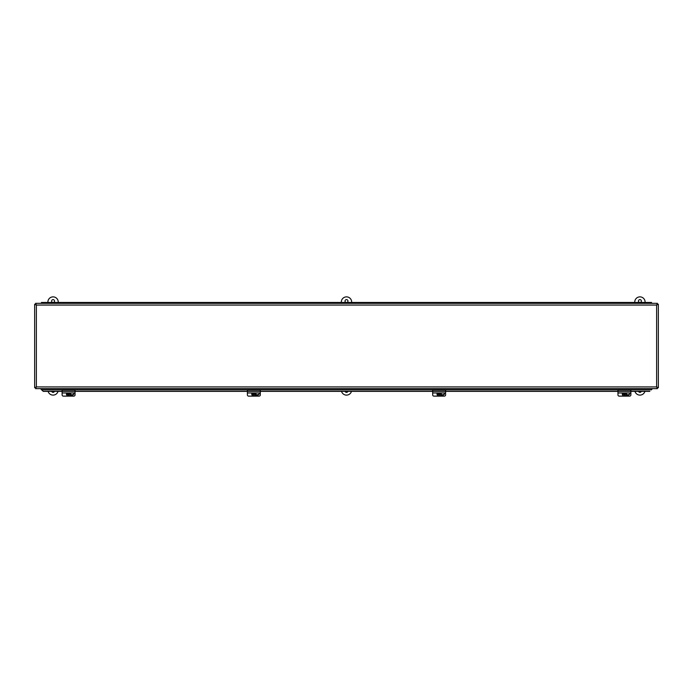 <?xml version="1.0" encoding="UTF-8"?>
<svg xmlns="http://www.w3.org/2000/svg" width="693" height="693" viewBox="0 0 693 693"><rect width="100%" height="100%" fill="white"/><g stroke="black" fill="none" stroke-linecap="round" stroke-linejoin="round"><path stroke-width="1.04" d="M651.948 388.99L651.299 389.908L651.948 388.643M651.299 389.908L651.948 389.267M651.299 389.778L41.701 389.778L41.052 389.267L41.701 389.908L41.052 388.99M41.701 389.778L43.174 391.224L41.701 389.908M41.052 389.267L41.052 388.643M43.174 391.224L62.119 391.224M75.043 391.224L247.401 391.224M260.325 391.224L432.675 391.224M445.599 391.224L617.957 391.224M630.881 391.224L649.826 391.224M43.174 391.363L62.119 391.363M75.043 391.363L247.401 391.363M260.325 391.363L432.675 391.363M445.599 391.363L617.957 391.363M630.881 391.363L649.826 391.363M34.65 387.733L36.383 386.911L656.617 386.911L656.617 305.059L36.383 305.059L36.383 386.911L34.65 387.733L34.65 304.236L36.383 305.059L35.56 303.326L657.44 303.326L656.617 305.059L658.35 304.236L658.35 387.733L656.617 386.911L657.44 388.643L35.56 388.643L36.383 386.911L35.56 388.643M658.35 387.733L656.617 386.911L657.44 388.643M657.44 303.326L656.617 305.059L658.35 304.236M35.56 303.326L36.383 305.059L34.65 304.236M651.567 303.326L651.567 302.46L646.552 302.46L646.552 303.326M641.224 303.326L641.224 302.46L636.209 302.46L636.209 303.326M630.881 303.326L630.881 302.46L625.866 302.46L625.866 303.326M620.538 303.326L620.538 302.46L615.523 302.46L615.523 303.326M610.195 303.326L610.195 302.46L605.18 302.46L605.18 303.326M599.861 303.326L599.861 302.46L594.845 302.46L594.845 303.326M589.518 303.326L589.518 302.46L584.502 302.46L584.502 303.326M579.175 303.326L579.175 302.46L574.159 302.46L574.159 303.326M568.832 303.326L568.832 302.46L563.816 302.46L563.816 303.326M558.497 303.326L558.497 302.46L553.482 302.46L553.482 303.326M548.154 303.326L548.154 302.46L543.139 302.46L543.139 303.326M537.811 303.326L537.811 302.46L532.796 302.46L532.796 303.326M527.468 303.326L527.468 302.46L522.453 302.46L522.453 303.326M517.125 303.326L517.125 302.46L512.11 302.46L512.11 303.326M506.791 303.326L506.791 302.46L501.775 302.46L501.775 303.326M496.448 303.326L496.448 302.46L491.432 302.46L491.432 303.326M486.105 303.326L486.105 302.46L481.089 302.46L481.089 303.326M475.762 303.326L475.762 302.46L470.746 302.46L470.746 303.326M465.419 303.326L465.419 302.46L460.412 302.46L460.412 303.326M455.084 303.326L455.084 302.46L450.069 302.46L450.069 303.326M444.741 303.326L444.741 302.46L439.726 302.46L439.726 303.326M434.398 303.326L434.398 302.46L429.383 302.46L429.383 303.326M424.055 303.326L424.055 302.46L419.04 302.46L419.04 303.326M413.721 303.326L413.721 302.46L408.705 302.46L408.705 303.326M403.378 303.326L403.378 302.46L398.362 302.46L398.362 303.326M393.035 303.326L393.035 302.46L388.019 302.46L388.019 303.326M382.692 303.326L382.692 302.46L377.676 302.46L377.676 303.326M372.349 303.326L372.349 302.46L367.333 302.46L367.333 303.326M362.015 303.326L362.015 302.46L356.999 302.46L356.999 303.326M351.672 303.326L351.672 302.46L346.656 302.46L346.656 303.326M341.328 303.326L341.328 302.46L336.313 302.46L336.313 303.326M330.985 303.326L330.985 302.46L325.97 302.46L325.97 303.326M320.651 303.326L320.651 302.46L315.636 302.46L315.636 303.326M310.308 303.326L310.308 302.46L305.292 302.46L305.292 303.326M299.965 303.326L299.965 302.46L294.949 302.46L294.949 303.326M289.622 303.326L289.622 302.46L284.606 302.46L284.606 303.326M279.279 303.326L279.279 302.46L274.263 302.46L274.263 303.326M268.945 303.326L268.945 302.46L263.929 302.46L263.929 303.326M258.602 303.326L258.602 302.46L253.586 302.46L253.586 303.326M248.259 303.326L248.259 302.46L243.243 302.46L243.243 303.326M237.916 303.326L237.916 302.46L232.9 302.46L232.9 303.326M227.581 303.326L227.581 302.46L222.566 302.46L222.566 303.326M217.238 303.326L217.238 302.46L212.223 302.46L212.223 303.326M206.895 303.326L206.895 302.46L201.88 302.46L201.88 303.326M196.552 303.326L196.552 302.46L191.537 302.46L191.537 303.326M186.209 303.326L186.209 302.46L181.194 302.46L181.194 303.326M175.875 303.326L175.875 302.46L170.859 302.46L170.859 303.326M165.532 303.326L165.532 302.46L160.516 302.46L160.516 303.326M155.189 303.326L155.189 302.46L150.173 302.46L150.173 303.326M144.846 303.326L144.846 302.46L139.83 302.46L139.83 303.326M134.503 303.326L134.503 302.46L129.487 302.46L129.487 303.326M124.168 303.326L124.168 302.46L119.153 302.46L119.153 303.326M113.825 303.326L113.825 302.46L108.81 302.46L108.81 303.326M103.482 303.326L103.482 302.46L98.467 302.46L98.467 303.326M93.139 303.326L93.139 302.46L88.124 302.46L88.124 303.326M82.805 303.326L82.805 302.46L77.789 302.46L77.789 303.326M72.462 303.326L72.462 302.46L67.446 302.46L67.446 303.326M62.119 303.326L62.119 302.46L57.103 302.46L57.103 303.326M51.776 303.326L51.776 302.46L46.76 302.46L46.76 303.326M46.526 303.326L46.526 302.46L41.433 302.46L41.433 303.326M56.869 303.326L56.869 302.46L51.854 302.46L51.854 303.326M67.212 303.326L67.212 302.46L62.197 302.46L62.197 303.326M77.555 303.326L77.555 302.46L72.54 302.46L72.54 303.326M87.89 303.326L87.89 302.46L82.883 302.46L82.883 303.326M98.233 303.326L98.233 302.46L93.217 302.46L93.217 303.326M108.576 303.326L108.576 302.46L103.56 302.46L103.56 303.326M118.919 303.326L118.919 302.46L113.903 302.46L113.903 303.326M129.262 303.326L129.262 302.46L124.246 302.46L124.246 303.326M139.596 303.326L139.596 302.46L134.581 302.46L134.581 303.326M149.939 303.326L149.939 302.46L144.924 302.46L144.924 303.326M160.282 303.326L160.282 302.46L155.267 302.46L155.267 303.326M170.625 303.326L170.625 302.46L165.61 302.46L165.61 303.326M180.968 303.326L180.968 302.46L175.953 302.46L175.953 303.326M191.303 303.326L191.303 302.46L186.287 302.46L186.287 303.326M201.646 303.326L201.646 302.46L196.63 302.46L196.63 303.326M211.989 303.326L211.989 302.46L206.973 302.46L206.973 303.326M222.332 303.326L222.332 302.46L217.316 302.46L217.316 303.326M232.666 303.326L232.666 302.46L227.65 302.46L227.65 303.326M243.009 303.326L243.009 302.46L237.994 302.46L237.994 303.326M253.352 303.326L253.352 302.46L248.337 302.46L248.337 303.326M263.695 303.326L263.695 302.46L258.68 302.46L258.68 303.326M274.038 303.326L274.038 302.46L269.023 302.46L269.023 303.326M284.373 303.326L284.373 302.46L279.357 302.46L279.357 303.326M294.716 303.326L294.716 302.46L289.7 302.46L289.7 303.326M305.059 303.326L305.059 302.46L300.043 302.46L300.043 303.326M315.402 303.326L315.402 302.46L310.386 302.46L310.386 303.326M325.736 303.326L325.736 302.46L320.72 302.46L320.72 303.326M336.079 303.326L336.079 302.46L331.063 302.46L331.063 303.326M346.422 303.326L346.422 302.46L341.406 302.46L341.406 303.326M356.765 303.326L356.765 302.46L351.749 302.46L351.749 303.326M367.108 303.326L367.108 302.46L362.092 302.46L362.092 303.326M377.442 303.326L377.442 302.46L372.427 302.46L372.427 303.326M387.785 303.326L387.785 302.46L382.77 302.46L382.77 303.326M398.129 303.326L398.129 302.46L393.113 302.46L393.113 303.326M408.472 303.326L408.472 302.46L403.456 302.46L403.456 303.326M418.815 303.326L418.815 302.46L413.799 302.46L413.799 303.326M429.149 303.326L429.149 302.46L424.133 302.46L424.133 303.326M439.492 303.326L439.492 302.46L434.476 302.46L434.476 303.326M449.835 303.326L449.835 302.46L444.819 302.46L444.819 303.326M460.178 303.326L460.178 302.46L455.162 302.46L455.162 303.326M470.512 303.326L470.512 302.46L465.497 302.46L465.497 303.326M480.855 303.326L480.855 302.46L475.84 302.46L475.84 303.326M491.198 303.326L491.198 302.46L486.183 302.46L486.183 303.326M501.541 303.326L501.541 302.46L496.526 302.46L496.526 303.326M511.884 303.326L511.884 302.46L506.869 302.46L506.869 303.326M522.219 303.326L522.219 302.46L517.203 302.46L517.203 303.326M532.562 303.326L532.562 302.46L527.546 302.46L527.546 303.326M542.905 303.326L542.905 302.46L537.889 302.46L537.889 303.326M553.248 303.326L553.248 302.46L548.232 302.46L548.232 303.326M563.582 303.326L563.582 302.46L558.567 302.46L558.567 303.326M573.925 303.326L573.925 302.46L568.91 302.46L568.91 303.326M584.268 303.326L584.268 302.46L579.253 302.46L579.253 303.326M594.611 303.326L594.611 302.46L589.596 302.46L589.596 303.326M604.954 303.326L604.954 302.46L599.939 302.46L599.939 303.326M615.289 303.326L615.289 302.46L610.273 302.46L610.273 303.326M625.632 303.326L625.632 302.46L620.616 302.46L620.616 303.326M635.975 303.326L635.975 302.46L630.959 302.46L630.959 303.326M646.318 303.326L646.318 302.46L641.302 302.46L641.302 303.326M75.043 392.914L75.043 394.941A1.291 1.187 0 0 1 73.753 396.127L63.41 396.127A1.291 1.187 0 0 1 62.119 394.941L62.119 392.914M73.553 392.974A1.377 1.265 0 0 1 72.462 395.019L70.426 395.019M70.573 394.715L72.462 394.715A1.377 1.265 180 0 0 73.822 393.598M75.043 392.974L75.043 390.107L62.119 390.107L62.119 392.974L75.043 392.974M68.841 394.482L70.66 394.378A3.846 0.667 180 0 1 68.841 394.482L68.841 395.339A3.647 0.632 180 0 1 68.321 395.339L68.321 394.482A3.846 0.667 180 0 1 66.502 394.378L66.502 394.265A2.114 2.088 -0 0 1 66.502 393.494L66.502 393.615A3.846 0.667 0 0 0 68.321 393.719L68.321 393.494M68.841 393.494L68.841 393.719A3.846 0.667 0 0 0 70.66 393.615L70.66 393.494A2.114 2.088 -0 0 1 70.66 394.265M68.321 394.482L66.502 394.265M68.321 395.157L68.841 395.157M70.66 394.378A2.114 2.088 -0 0 1 66.502 394.378M70.435 392.974A2.114 2.088 -0 0 1 70.66 393.615M66.502 393.615A2.114 2.088 -0 0 1 66.736 392.974M66.467 393.884L66.467 393.659A2.114 2.088 -0 0 1 66.58 392.974M70.582 392.974A2.114 2.088 -0 0 1 70.703 393.659L70.703 393.884M260.325 392.914L260.325 394.941A1.291 1.187 0 0 1 259.035 396.127L248.692 396.127A1.291 1.187 0 0 1 247.401 394.941L247.401 392.914M258.827 392.974A1.377 1.265 0 0 1 257.735 395.019L255.708 395.019M255.847 394.715L257.735 394.715A1.377 1.265 180 0 0 259.104 393.598M260.325 392.974L260.325 390.107L247.401 390.107L247.401 392.974L260.325 392.974M254.123 394.482L255.942 394.378A3.846 0.667 180 0 1 254.123 394.482L254.123 395.339A3.647 0.632 180 0 1 253.603 395.339L253.603 394.482A3.846 0.667 180 0 1 251.776 394.378L251.776 394.265A2.114 2.088 -0 0 1 251.776 393.494L251.776 393.615A3.846 0.667 0 0 0 253.603 393.719L253.603 393.494M254.123 393.494L254.123 393.719A3.846 0.667 0 0 0 255.942 393.615L255.942 393.494A2.114 2.088 -0 0 1 255.942 394.265M253.603 394.482L251.776 394.265M253.603 395.157L254.123 395.157M255.942 394.378A2.114 2.088 -0 0 1 251.776 394.378M255.708 392.974A2.114 2.088 -0 0 1 255.942 393.615M251.776 393.615A2.114 2.088 -0 0 1 252.009 392.974M251.741 393.884L251.741 393.659A2.114 2.088 -0 0 1 251.862 392.974M255.864 392.974A2.114 2.088 -0 0 1 255.977 393.659L255.977 393.884M445.599 392.914L445.599 394.941A1.291 1.187 0 0 1 444.308 396.127L433.965 396.127A1.291 1.187 0 0 1 432.675 394.941L432.675 392.914M444.109 392.974A1.377 1.265 0 0 1 443.018 395.019L440.982 395.019M441.129 394.715L443.018 394.715A1.377 1.265 180 0 0 444.386 393.598M445.599 392.974L445.599 390.107L432.675 390.107L432.675 392.974L445.599 392.974M439.397 394.482L441.224 394.378A3.846 0.667 180 0 1 439.397 394.482L439.397 395.339A3.647 0.632 180 0 1 438.877 395.339L438.877 394.482A3.846 0.667 180 0 1 437.058 394.378L437.058 394.265A2.114 2.088 -0 0 1 437.058 393.494L437.058 393.615A3.846 0.667 0 0 0 438.877 393.719L438.877 393.494M439.397 393.494L439.397 393.719A3.846 0.667 0 0 0 441.224 393.615L441.224 393.494A2.114 2.088 -0 0 1 441.224 394.265M438.877 394.482L437.058 394.265M438.877 395.157L439.397 395.157M441.224 394.378A2.114 2.088 -0 0 1 437.058 394.378M440.991 392.974A2.114 2.088 -0 0 1 441.224 393.615M437.058 393.615A2.114 2.088 -0 0 1 437.292 392.974M437.023 393.884L437.023 393.659A2.114 2.088 -0 0 1 437.136 392.974M441.138 392.974A2.114 2.088 -0 0 1 441.259 393.659L441.259 393.884M630.881 392.914L630.881 394.941A1.291 1.187 0 0 1 629.59 396.127L619.247 396.127A1.291 1.187 0 0 1 617.957 394.941L617.957 392.914M629.391 392.974A1.377 1.265 0 0 1 628.3 395.019L626.264 395.019M626.403 394.715L628.3 394.715A1.377 1.265 180 0 0 629.66 393.598M630.881 392.974L630.881 390.107L617.957 390.107L617.957 392.974L630.881 392.974M624.679 394.482L626.498 394.378A3.846 0.667 180 0 1 624.679 394.482L624.679 395.339A3.647 0.632 180 0 1 624.159 395.339L624.159 394.482A3.846 0.667 180 0 1 622.34 394.378L622.34 394.265A2.114 2.088 -0 0 1 622.34 393.494L622.34 393.615A3.846 0.667 0 0 0 624.159 393.719L624.159 393.494M624.679 393.494L624.679 393.719A3.846 0.667 0 0 0 626.498 393.615L626.498 393.494A2.114 2.088 -0 0 1 626.498 394.265M624.159 394.482L622.34 394.265M624.159 395.157L624.679 395.157M626.498 394.378A2.114 2.088 -0 0 1 622.34 394.378M626.264 392.974A2.114 2.088 -0 0 1 626.498 393.615M622.34 393.615A2.114 2.088 -0 0 1 622.565 392.974M622.297 393.884L622.297 393.659A2.114 2.088 -0 0 1 622.418 392.974M626.42 392.974A2.114 2.088 -0 0 1 626.533 393.659L626.533 393.884M54.452 391.363A1.455 1.455 0 0 1 51.689 391.363M52.625 302.46A1.455 1.455 0 0 1 53.222 299.627A1.455 1.455 0 0 1 53.517 302.46M58.039 391.363A5.172 5.172 0 0 1 48.094 391.363M47.904 302.46L47.904 302.044A5.172 5.172 0 0 1 53.066 296.873A5.172 5.172 0 0 1 58.238 302.044L58.238 302.46M347.886 391.363A1.455 1.455 0 0 1 345.114 391.363M346.05 302.46A1.455 1.455 0 0 1 346.656 299.627A1.455 1.455 0 0 1 346.95 302.46M351.472 391.363A5.172 5.172 0 0 1 341.528 391.363M341.328 302.044A5.172 5.172 0 0 1 346.5 296.873A5.172 5.172 0 0 1 351.672 302.044M641.311 391.363A1.455 1.455 0 0 1 638.548 391.363M639.483 302.46A1.455 1.455 0 0 1 640.081 299.627A1.455 1.455 0 0 1 640.375 302.46M644.906 391.363A5.172 5.172 0 0 1 634.961 391.363M634.762 302.46L634.762 302.044A5.172 5.172 0 0 1 639.934 296.873A5.172 5.172 0 0 1 645.096 302.044L645.096 302.46M62.119 391.406L75.043 391.406M247.401 391.406L260.325 391.406M432.675 391.406L445.599 391.406M617.957 391.406L630.881 391.406"/></g></svg>
